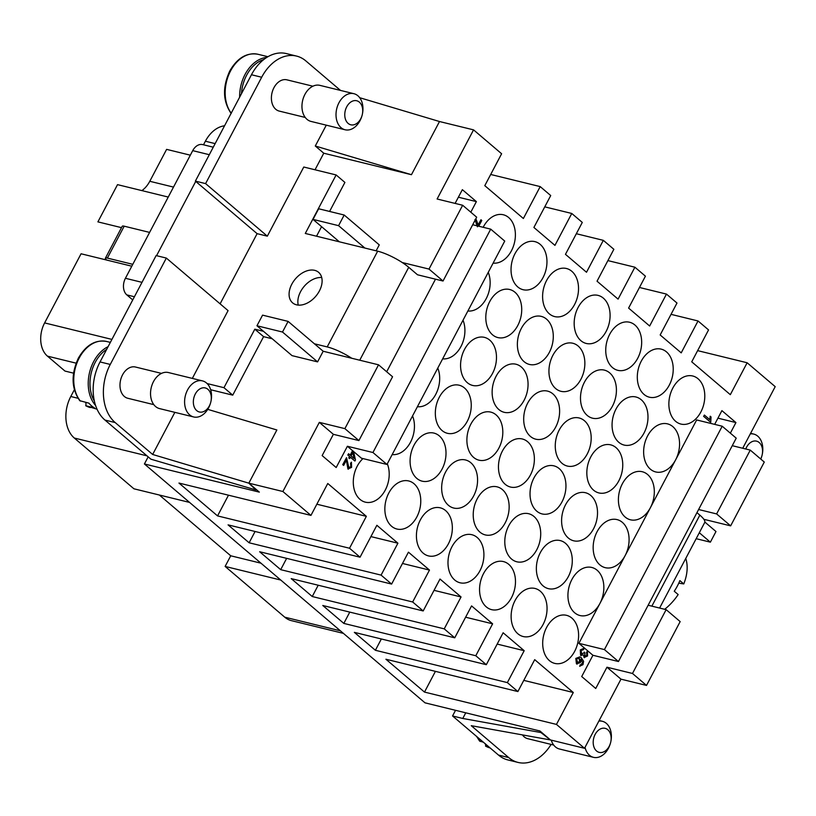 <?xml version="1.0" encoding="UTF-8"?>
<svg xmlns="http://www.w3.org/2000/svg" width="816" height="816" viewBox="0 0 816 816"><rect width="100%" height="100%" fill="white"/><g stroke="black" fill="none" stroke-linecap="round" stroke-linejoin="round"><path stroke-width="1.22" d="M213.262 147.186L202.684 144.595A12.373 8.731 103.8 0 0 198.737 144.871A12.373 8.731 103.8 0 0 192.719 150.644L125.419 278.287A12.373 8.731 103.8 0 0 123.512 287.558A12.373 8.731 103.8 0 0 126.827 294.892L132.733 299.921M190.332 155.183L166.617 149.369L149.787 181.285A24.755 17.473 -76.2 0 1 141.902 190.607M131.794 266.2L81.07 253.776L44.625 322.912A24.755 17.473 103.8 0 0 40.8 341.455A24.755 17.473 103.8 0 0 47.44 356.133L64.974 371.066L73.532 373.157M280.775 580.054L225.124 566.426L284.753 617.182A30.937 21.838 103.8 0 0 291.404 620.639L343.414 633.379M224.553 125.786A30.937 21.838 103.8 0 0 220.432 126.796A30.937 21.838 103.8 0 0 205.377 141.229L203.5 144.799M74.358 389.742L70.788 396.505A30.937 21.838 103.8 0 0 66.004 419.679A30.937 21.838 103.8 0 0 74.307 438.029L133.926 488.794L189.587 502.421M700.862 411.978A24.755 17.473 -76.2 0 1 680.942 424.075A24.755 17.473 -76.2 0 1 672.802 388.09A24.755 17.473 -76.2 0 1 692.723 375.992A24.755 17.473 -76.2 0 1 700.862 411.978M669.293 385.111A24.755 17.473 -76.2 0 1 649.373 397.198A24.755 17.473 -76.2 0 1 641.233 361.223A24.755 17.473 -76.2 0 1 661.154 349.126A24.755 17.473 -76.2 0 1 669.293 385.111M637.735 358.234A24.755 17.473 -76.2 0 1 617.814 370.331A24.755 17.473 -76.2 0 1 609.674 334.346A24.755 17.473 -76.2 0 1 629.585 322.249A24.755 17.473 -76.2 0 1 637.735 358.234M606.166 331.357A24.755 17.473 -76.2 0 1 586.245 343.454A24.755 17.473 -76.2 0 1 578.105 307.469A24.755 17.473 -76.2 0 1 598.026 295.382A24.755 17.473 -76.2 0 1 606.166 331.357M574.597 304.49A24.755 17.473 -76.2 0 1 554.676 316.588A24.755 17.473 -76.2 0 1 546.536 280.602A24.755 17.473 -76.2 0 1 566.457 268.505A24.755 17.473 -76.2 0 1 574.597 304.49M543.028 277.613A24.755 17.473 -76.2 0 1 523.107 289.711A24.755 17.473 -76.2 0 1 514.967 253.725A24.755 17.473 -76.2 0 1 534.888 241.628A24.755 17.473 -76.2 0 1 543.028 277.613M483.174 227.297A24.755 17.473 -76.2 0 1 483.398 226.858A24.755 17.473 -76.2 0 1 503.319 214.761A24.755 17.473 -76.2 0 1 511.459 250.747A24.755 17.473 -76.2 0 1 493.119 263.119M632.492 673.475L646.517 685.42L680.167 621.598L666.142 609.654L632.492 673.475L606.951 667.213L595.731 688.49L581.706 676.546L592.916 655.268L578.891 643.324L599.923 603.442A24.755 17.473 -76.2 0 1 580.003 615.539A24.755 17.473 -76.2 0 1 571.863 579.554A24.755 17.473 -76.2 0 1 591.773 567.457A24.755 17.473 -76.2 0 1 599.923 603.442L625.158 555.574A24.755 17.473 -76.2 0 1 605.237 567.671A24.755 17.473 -76.2 0 1 597.098 531.685A24.755 17.473 -76.2 0 1 617.018 519.588A24.755 17.473 -76.2 0 1 625.158 555.574L650.393 507.705A24.755 17.473 -76.2 0 1 630.472 519.802A24.755 17.473 -76.2 0 1 622.333 483.827A24.755 17.473 -76.2 0 1 642.253 471.73A24.755 17.473 -76.2 0 1 650.393 507.705L675.628 459.847A24.755 17.473 -76.2 0 1 655.707 471.944A24.755 17.473 -76.2 0 1 647.567 435.958A24.755 17.473 -76.2 0 1 667.488 423.861A24.755 17.473 -76.2 0 1 675.628 459.847L696.66 419.954L722.201 426.217L604.432 649.587L618.457 661.531L736.226 438.161L722.201 426.217M644.059 432.97A24.755 17.473 -76.2 0 1 624.138 445.067A24.755 17.473 -76.2 0 1 615.998 409.081A24.755 17.473 -76.2 0 1 635.919 396.984A24.755 17.473 -76.2 0 1 644.059 432.97M612.49 406.103A24.755 17.473 -76.2 0 1 592.569 418.2A24.755 17.473 -76.2 0 1 584.429 382.214A24.755 17.473 -76.2 0 1 604.35 370.117A24.755 17.473 -76.2 0 1 612.49 406.103M580.931 379.226A24.755 17.473 -76.2 0 1 561.01 391.323A24.755 17.473 -76.2 0 1 552.871 355.337A24.755 17.473 -76.2 0 1 572.781 343.24A24.755 17.473 -76.2 0 1 580.931 379.226M549.362 352.349A24.755 17.473 -76.2 0 1 529.441 364.446A24.755 17.473 -76.2 0 1 521.302 328.471A24.755 17.473 -76.2 0 1 541.222 316.373A24.755 17.473 -76.2 0 1 549.362 352.349M517.793 325.482A24.755 17.473 -76.2 0 1 497.872 337.579A24.755 17.473 -76.2 0 1 489.733 301.594A24.755 17.473 -76.2 0 1 509.653 289.496A24.755 17.473 -76.2 0 1 517.793 325.482M488.254 272.35A24.755 17.473 -76.2 0 1 486.224 298.605A24.755 17.473 -76.2 0 1 467.884 310.988M618.824 480.838A24.755 17.473 -76.2 0 1 598.903 492.935A24.755 17.473 -76.2 0 1 590.764 456.95A24.755 17.473 -76.2 0 1 610.684 444.853A24.755 17.473 -76.2 0 1 618.824 480.838M587.255 453.961A24.755 17.473 -76.2 0 1 567.334 466.058A24.755 17.473 -76.2 0 1 559.195 430.073A24.755 17.473 -76.2 0 1 579.115 417.976A24.755 17.473 -76.2 0 1 587.255 453.961M555.686 427.094A24.755 17.473 -76.2 0 1 535.775 439.192A24.755 17.473 -76.2 0 1 527.626 403.206A24.755 17.473 -76.2 0 1 547.546 391.109A24.755 17.473 -76.2 0 1 555.686 427.094M524.127 400.217A24.755 17.473 -76.2 0 1 504.206 412.315A24.755 17.473 -76.2 0 1 496.067 376.329A24.755 17.473 -76.2 0 1 515.987 364.232A24.755 17.473 -76.2 0 1 524.127 400.217M492.558 373.34A24.755 17.473 -76.2 0 1 472.637 385.438A24.755 17.473 -76.2 0 1 464.498 349.462A24.755 17.473 -76.2 0 1 484.418 337.365A24.755 17.473 -76.2 0 1 492.558 373.34M463.019 320.219A24.755 17.473 -76.2 0 1 460.989 346.474A24.755 17.473 -76.2 0 1 442.649 358.846M593.589 528.707A24.755 17.473 -76.2 0 1 573.668 540.794A24.755 17.473 -76.2 0 1 565.529 504.818A24.755 17.473 -76.2 0 1 585.449 492.721A24.755 17.473 -76.2 0 1 593.589 528.707M562.02 501.83A24.755 17.473 -76.2 0 1 542.099 513.927A24.755 17.473 -76.2 0 1 533.96 477.941A24.755 17.473 -76.2 0 1 553.88 465.844A24.755 17.473 -76.2 0 1 562.02 501.83M530.451 474.953A24.755 17.473 -76.2 0 1 510.53 487.05A24.755 17.473 -76.2 0 1 502.391 451.064A24.755 17.473 -76.2 0 1 522.311 438.977A24.755 17.473 -76.2 0 1 530.451 474.953M498.882 448.086A24.755 17.473 -76.2 0 1 478.972 460.183A24.755 17.473 -76.2 0 1 470.822 424.198A24.755 17.473 -76.2 0 1 490.742 412.1A24.755 17.473 -76.2 0 1 498.882 448.086M467.323 421.209A24.755 17.473 -76.2 0 1 447.403 433.306A24.755 17.473 -76.2 0 1 439.263 397.321A24.755 17.473 -76.2 0 1 459.184 385.223A24.755 17.473 -76.2 0 1 467.323 421.209M437.784 368.077A24.755 17.473 -76.2 0 1 435.754 394.342A24.755 17.473 -76.2 0 1 417.415 406.715M568.354 576.565A24.755 17.473 -76.2 0 1 548.434 588.662A24.755 17.473 -76.2 0 1 540.294 552.677A24.755 17.473 -76.2 0 1 560.215 540.58A24.755 17.473 -76.2 0 1 568.354 576.565M536.785 549.698A24.755 17.473 -76.2 0 1 516.865 561.796A24.755 17.473 -76.2 0 1 508.725 525.81A24.755 17.473 -76.2 0 1 528.646 513.713A24.755 17.473 -76.2 0 1 536.785 549.698M505.216 522.821A24.755 17.473 -76.2 0 1 485.296 534.919A24.755 17.473 -76.2 0 1 477.156 498.933A24.755 17.473 -76.2 0 1 497.077 486.836A24.755 17.473 -76.2 0 1 505.216 522.821M473.647 495.944A24.755 17.473 -76.2 0 1 453.727 508.042A24.755 17.473 -76.2 0 1 445.587 472.066A24.755 17.473 -76.2 0 1 465.508 459.969A24.755 17.473 -76.2 0 1 473.647 495.944M442.078 469.078A24.755 17.473 -76.2 0 1 422.168 481.175A24.755 17.473 -76.2 0 1 414.018 445.189A24.755 17.473 -76.2 0 1 433.939 433.092A24.755 17.473 -76.2 0 1 442.078 469.078M412.549 415.946A24.755 17.473 -76.2 0 1 410.519 442.201A24.755 17.473 -76.2 0 1 392.18 454.583M574.678 651.301A24.755 17.473 -76.2 0 1 554.758 663.398A24.755 17.473 -76.2 0 1 546.618 627.422A24.755 17.473 -76.2 0 1 566.539 615.325A24.755 17.473 -76.2 0 1 574.678 651.301M543.119 624.434A24.755 17.473 -76.2 0 1 523.199 636.531A24.755 17.473 -76.2 0 1 515.059 600.545A24.755 17.473 -76.2 0 1 534.97 588.448A24.755 17.473 -76.2 0 1 543.119 624.434M511.55 597.557A24.755 17.473 -76.2 0 1 491.63 609.654A24.755 17.473 -76.2 0 1 483.49 573.668A24.755 17.473 -76.2 0 1 503.411 561.571A24.755 17.473 -76.2 0 1 511.55 597.557M479.981 570.69A24.755 17.473 -76.2 0 1 460.061 582.787A24.755 17.473 -76.2 0 1 451.921 546.802A24.755 17.473 -76.2 0 1 471.842 534.704A24.755 17.473 -76.2 0 1 479.981 570.69M448.412 543.813A24.755 17.473 -76.2 0 1 428.492 555.91A24.755 17.473 -76.2 0 1 420.352 519.925A24.755 17.473 -76.2 0 1 440.273 507.827A24.755 17.473 -76.2 0 1 448.412 543.813M416.843 516.936A24.755 17.473 -76.2 0 1 396.923 529.033A24.755 17.473 -76.2 0 1 388.783 493.058A24.755 17.473 -76.2 0 1 408.704 480.961A24.755 17.473 -76.2 0 1 416.843 516.936M387.314 463.814A24.755 17.473 -76.2 0 1 385.274 490.069A24.755 17.473 -76.2 0 1 365.364 502.166A24.755 17.473 -76.2 0 1 357.224 466.181A24.755 17.473 -76.2 0 1 362.967 458.582M117.259 262.64L106.621 260.039A6.191 1.459 27.8 0 1 105.386 258.233A6.191 1.459 27.8 0 1 105.397 258.193A6.191 1.459 27.8 0 1 107.365 258.091L132.784 264.323M149.614 232.407L124.195 226.185A6.191 1.459 -152.2 0 0 122.227 226.287A6.191 1.459 -152.2 0 0 122.206 226.318M211.018 401.033L211.12 400.523A18.564 13.107 103.8 0 0 206.479 382.969A18.564 13.107 103.8 0 0 202.48 380.888A18.564 13.107 103.8 0 0 186.272 392.792A18.564 13.107 103.8 0 0 189.649 414.875A18.564 13.107 103.8 0 0 193.647 416.956A18.564 13.107 103.8 0 0 210.375 403.532L210.528 403.043A12.373 8.731 103.8 0 0 211.018 401.033A12.373 8.731 103.8 0 0 207.927 389.324A12.373 8.731 103.8 0 0 195.31 393.995A12.373 8.731 103.8 0 0 196.717 410.601A12.373 8.731 103.8 0 0 210.528 403.043M202.48 380.888L168.422 372.545A18.564 13.107 103.8 0 0 152.215 384.448A18.564 13.107 103.8 0 0 155.591 406.531A18.564 13.107 103.8 0 0 159.589 408.612L193.647 416.956M106.651 349.401A32.793 23.154 103.8 0 0 94.35 400.982M153.826 404.644L127.826 398.279A16.085 11.353 -76.2 0 1 124.358 396.474A16.085 11.353 -76.2 0 1 121.431 377.339A16.085 11.353 -76.2 0 1 135.487 367.027L161.486 373.391M80.386 401.064A34.037 24.021 103.8 0 1 79.162 358.091A34.037 24.021 103.8 0 1 106.549 341.465C95.401 339.476 86.006 345.035 78.367 358.132C70.921 374.411 71.39 388.589 79.764 400.687L88.903 403.155A34.037 24.021 103.8 0 0 91.545 405.858A34.037 24.021 103.8 0 0 94.513 407.929L85.69 405.725L97.053 409.214M108.089 346.667A34.037 24.021 103.8 0 0 89.26 373.789A34.037 24.021 103.8 0 0 95.584 405.46M361.947 115.852L361.794 116.341A18.564 13.107 -76.2 0 1 345.066 129.764A18.564 13.107 -76.2 0 1 341.068 127.684A18.564 13.107 -76.2 0 1 337.691 105.601A18.564 13.107 -76.2 0 1 353.899 93.697A18.564 13.107 -76.2 0 1 357.898 95.778A18.564 13.107 -76.2 0 1 362.539 113.332L362.437 113.842A12.373 8.731 -76.2 0 1 361.947 115.852A12.373 8.731 -76.2 0 1 348.136 123.41A12.373 8.731 -76.2 0 1 346.729 106.804A12.373 8.731 -76.2 0 1 359.346 102.133A12.373 8.731 -76.2 0 1 362.437 113.842M345.066 129.764L311.008 121.421A18.564 13.107 -76.2 0 1 307.01 119.34A18.564 13.107 -76.2 0 1 303.634 97.257A18.564 13.107 -76.2 0 1 319.841 85.354L353.899 93.697M305.245 117.453L279.245 111.088A16.085 11.353 -76.2 0 1 275.777 109.293A16.085 11.353 -76.2 0 1 272.85 90.148A16.085 11.353 -76.2 0 1 286.895 79.835L312.905 86.21M429.002 269.076L443.027 281.02L476.677 217.199L462.652 205.255L429.002 269.076L402.227 262.517A24.755 5.855 -152.2 0 0 393.822 257.632A24.755 5.855 -152.2 0 0 377.665 251.185L339.344 241.801L313.038 219.402L318.648 208.763L344.189 215.026L338.579 225.665L313.038 219.402M377.665 251.185L327.196 346.922A24.755 5.855 27.8 0 1 343.342 353.369A24.755 5.855 27.8 0 1 351.747 358.255L323.187 351.247L317.577 361.886L282.499 332.03L256.958 325.768L262.568 315.139L288.109 321.392L282.499 332.03M610.378 743.427A12.373 8.731 -76.2 0 1 596.567 750.995A12.373 8.731 -76.2 0 1 595.16 734.38A12.373 8.731 -76.2 0 1 607.777 729.718A12.373 8.731 -76.2 0 1 610.878 741.428A12.373 8.731 -76.2 0 1 610.378 743.427L610.225 743.927A18.564 13.107 -76.2 0 1 593.497 757.34A18.564 13.107 -76.2 0 1 589.499 755.269A18.564 13.107 -76.2 0 1 585.021 747.364M598.873 721.089A18.564 13.107 -76.2 0 1 602.33 721.283A18.564 13.107 -76.2 0 1 606.329 723.353A18.564 13.107 -76.2 0 1 610.97 740.918L610.878 741.428M593.497 757.34L559.439 748.996A18.564 13.107 -76.2 0 1 555.451 746.926A18.564 13.107 -76.2 0 1 551.259 740.153M476.605 736.44L479.614 741.081L483.419 742.234M553.676 745.039L527.677 738.664A16.085 11.353 -76.2 0 1 524.209 736.868A16.085 11.353 -76.2 0 1 522.444 734.91M489.029 747.017L485.54 746.12L490.202 747.966M490.12 747.946A34.037 24.021 -76.2 0 1 485.846 746.232L485.275 743.662M760.798 459.071A18.564 13.107 103.8 0 0 761.644 456.736L761.797 456.236A12.373 8.731 103.8 0 0 762.287 454.237A12.373 8.731 103.8 0 0 759.196 442.527A12.373 8.731 103.8 0 0 745.763 449.004M762.287 454.237L762.389 453.727A18.564 13.107 103.8 0 0 757.748 436.162A18.564 13.107 103.8 0 0 753.749 434.092A18.564 13.107 103.8 0 0 750.292 433.898M760.685 458.98A12.373 8.731 103.8 0 0 761.797 456.236M704.626 522.638A24.755 5.855 -152.2 0 0 704.708 522.505A24.755 5.855 -152.2 0 0 704.779 522.352A24.755 5.855 -152.2 0 0 703.861 519.302A24.755 5.855 27.8 0 0 699.842 515.131L651.851 606.155M664.693 609.297A43.309 28.917 130.4 0 0 678.157 594.558L674.261 591.243A43.309 28.917 -49.6 0 0 677.372 586A43.309 28.917 -49.6 0 0 679.871 580.604L683.767 583.93A247.432 58.507 27.8 0 1 678.779 583.154M685.756 558.46A43.309 28.917 130.4 0 1 683.767 583.93M298.248 305.092A20.053 13.382 130.4 0 1 300.574 291.659A20.053 13.382 130.4 0 1 321.708 277.532M291.802 284.203A20.053 13.382 130.4 0 1 318.587 272.309A20.053 13.382 130.4 0 1 319.393 290.955A20.053 13.382 130.4 0 1 292.597 302.848A20.053 13.382 130.4 0 1 291.802 284.203M207.743 409.357L276.869 429.981L248.829 483.164L259.345 492.13L144.412 463.967L425.003 702.831L539.947 730.993L550.463 739.949L584.521 748.292L556.461 724.414L424.493 692.08L385.917 659.236L517.885 691.56L534.704 659.654L573.291 692.498L556.461 724.414M144.412 463.967L148.165 456.838M581.39 653.983L583.858 653.055L584.246 652.066L584.919 652.841L584.827 656.217L586.837 655.401L586.582 652.402L587.428 651.229L587.561 655.982L584.103 657.543L583.45 654.871L580.676 655.381L580.37 649.934L584.134 648.241L583.562 649.638L581.084 650.546L581.726 654.146M581.308 653.963L583.766 653.035L584.246 652.066M584.735 656.186L586.755 655.381L586.582 652.402M586.5 652.382L587.428 651.229M584.409 657.696L583.369 654.85M581.165 655.625L580.594 655.36L580.288 649.913L584.052 648.22M581.114 655.615L580.594 655.36M350.197 455.134L352.553 450.656L353.522 451.421L355.47 459.969L354.909 461.04L350.36 457.164L349.605 458.602L348.82 457.929L349.574 456.491L347.891 455.063L348.585 453.757L350.258 455.185L352.645 450.677M351.053 455.858L352.808 452.533L354.215 458.561L351.053 455.858M354.113 458.47L352.757 452.635M350.339 457.205L354.909 461.04M348.82 457.929L349.605 458.602M348.728 457.909L349.574 456.491M349.483 456.47L347.891 455.063M347.81 455.042L348.585 453.757M704.381 415.058L709.869 419.73L710.206 416.231L711.042 416.945L710.736 422.362L703.688 416.364L704.381 415.058L703.688 416.364M709.777 419.71L710.206 416.231M703.606 416.344L710.736 422.362M475.881 218.719L478.217 224.961L480.961 219.759L481.787 220.463L478.747 226.216M477.493 226.777L475.034 219.545M477.401 226.756L474.953 219.524M478.186 224.818L480.961 219.759M348.646 467.69L350.921 466.721L350.605 463.447L351.41 462.182L351.614 467.354L347.922 469.016L346.392 460.183L343.648 465.406L342.73 464.671L346.525 457.664L348.922 467.823M342.73 464.671L346.525 457.664M348.565 467.67L350.829 466.701L350.605 463.447M350.523 463.427L351.41 462.182M348.31 469.22L346.31 460.163M343.648 465.406L342.812 464.692M577.096 662.408L579.748 661.674L578.932 658.053L576.606 659.012L577.667 662.663M577.177 662.429L579.839 661.694L579.35 658.257M579.911 666.315L580.166 664.816L581.257 664.979L582.665 662.694L580.88 659.226L580.451 662.602L576.524 663.816L575.882 658.441L579.768 656.89L581.237 657.645L583.593 661.307L582.981 664.663L579.635 666.193L582.665 662.694M580.166 664.816L581.176 664.958M582.583 662.674L580.798 659.206M577.136 664.122L576.443 663.796L575.8 658.42L579.727 656.88M577.055 664.102L576.443 663.796M353.542 451.493L361.427 458.204L386.968 464.457L504.737 241.087L490.712 229.143L372.943 452.513L386.968 464.457M372.943 452.513L347.392 446.26L352.553 450.656M606.951 667.213L620.976 679.157L584.521 748.292M517.885 691.56L507.358 682.604L375.391 650.281L354.348 632.359L486.316 664.693L503.135 632.777L524.188 650.699L507.358 682.604M486.316 664.693L475.789 655.738L343.822 623.404L322.779 605.492L454.747 637.816L471.577 605.911L492.619 623.822L475.789 655.738M454.747 637.816L444.23 628.861L312.253 596.527L291.21 578.615L423.178 610.949L440.008 579.034L461.05 596.955L444.23 628.861M423.178 610.949L412.661 601.984L280.694 569.66L259.641 551.738L391.619 584.072L408.439 552.167L429.481 570.078L412.661 601.984M391.619 584.072L381.092 575.117L249.125 542.783L255.082 531.481M249.125 542.783L228.072 524.872L360.05 557.195L376.87 525.29L397.912 543.201L381.092 575.117M360.05 557.195L349.523 548.24L217.556 515.906L178.969 483.062L310.947 515.396L327.767 483.49L366.353 516.334L349.523 548.24M310.947 515.396L282.887 491.507L319.331 422.372L333.367 434.316L358.907 440.569L392.557 376.757L378.532 364.813L344.882 428.635L358.907 440.569M347.392 446.26L336.182 467.537L322.147 455.593L333.367 434.316M455.104 203.408L462.356 189.669L476.381 201.613L470.801 212.201M462.652 205.255L437.111 199.002L473.555 129.866L501.616 153.755L484.796 185.66L523.372 218.504L540.202 186.599L550.718 195.554L533.899 227.46L554.941 245.381L571.771 213.466L582.287 222.421L565.468 254.337L586.51 272.248L603.33 240.343L613.856 249.298L597.037 281.204L618.079 299.125L634.899 267.209L645.425 276.175L628.595 308.081L649.648 326.002L666.468 294.086L676.994 303.042L660.164 334.958L681.207 352.869L698.037 320.963L708.553 329.919L691.733 361.825L730.32 394.669L747.14 362.763L775.2 386.651L742.723 448.259M714.663 424.371L721.905 410.632L735.93 422.576L730.351 433.153M225.124 566.426L230.734 555.788L159.344 495.016M699.312 532.746L710.369 542.171L696.181 538.693M704.861 522.056L715.979 531.532L710.369 542.171M646.517 685.42L620.976 679.157M327.196 346.922L314.415 343.791L288.109 321.392M314.415 343.791L323.187 351.247M317.577 361.886L292.036 355.633L256.958 325.768M364.885 248.054L338.579 225.665M376.135 250.818L379.267 244.882L344.189 215.026M272.228 338.762L263.588 336.651L232.744 395.148L210.661 389.742M282.887 491.507L248.829 483.164L256 489.988L256.255 489.498M319.331 422.372L344.882 428.635M378.532 364.813L351.747 358.255M359.693 97.706L439.498 121.523L473.555 129.866M323.768 153.214L315.292 146.003L411.458 174.706L439.498 121.523L411.458 174.706L323.768 153.214L315.027 169.779M220.106 303.848L257.111 233.662L267.332 236.161L303.776 167.025L336.131 174.95L344.903 182.417L329.593 211.446M321.575 226.664L316.537 236.212M696.946 512.662L699.842 515.131M508.715 757.585A43.309 30.569 103.8 0 0 518.038 762.43L507.827 759.92A43.309 30.569 -76.2 0 1 498.505 755.075L508.715 757.585L471.25 725.679L550.463 739.949L540.916 732.544L541.181 732.044M465.752 712.817L462.774 718.468L540.916 732.544M666.142 609.654L648.139 605.237M730.646 525.861L764.286 462.05L750.261 450.106L716.611 513.927L730.646 525.861L703.861 519.302M498.505 755.075L452.554 715.969L455.532 710.318M452.554 715.969L462.774 718.468M518.038 762.43A43.309 30.569 103.8 0 0 551.106 744.406M402.227 262.517A24.755 5.855 27.8 0 1 408.724 267.301L417.506 274.778L443.027 281.02M263.456 331.306L254.816 329.185L223.972 387.692L207.121 383.561M263.588 336.651L254.816 329.185M339.344 241.801L305.286 233.458L336.131 174.95M192.331 378.41L228.072 310.621L166.342 258.07L110.262 364.436A43.309 30.569 -76.2 0 0 115.178 422.566L152.653 454.471L174.859 412.345M239.649 97.145A34.037 24.021 -76.2 0 1 266.801 57.395M241.475 93.687A32.793 23.154 -76.2 0 1 263.741 59.558M90.352 407.572A34.037 24.021 103.8 0 1 85.996 405.848L85.884 402.41M256 489.988L150.909 459.184L104.968 420.067L115.178 422.566M152.653 454.471L248.829 483.164L276.869 429.981M315.292 146.003L326.278 125.154M435.499 279.174L386.682 371.759M232.744 395.148L223.972 387.692M104.968 420.067A43.309 30.569 103.8 0 1 100.042 361.937L156.121 255.571L166.342 258.07M257.111 233.662L195.728 181.407L156.57 255.673M267.332 236.161L205.591 183.61L261.681 77.245A43.309 30.569 -76.2 0 1 296.534 56.08A43.309 30.569 -76.2 0 1 305.857 60.925L340.507 90.423M296.534 56.08L286.314 53.57A43.309 30.569 103.8 0 0 251.461 74.746L195.381 181.111L205.591 183.61M397.912 543.201L370.913 536.591M280.694 569.66L286.651 558.358M429.481 570.078L402.482 563.458M312.253 596.527L318.209 585.225M461.05 596.955L434.051 590.335M343.822 623.404L349.778 612.102M492.619 623.822L465.62 617.212M544.762 206.856L571.771 213.466M576.331 233.723L603.33 240.343M607.9 260.6L634.899 267.209M639.469 287.477L666.468 294.086M375.391 650.281L381.347 638.979M524.188 650.699L497.179 644.079M671.038 314.344L698.037 320.963M424.493 692.08L435.418 671.364M573.291 692.498L523.78 680.371M217.556 515.906L228.48 495.19M366.353 516.334L316.843 504.206M697.639 350.635L747.14 362.763M490.691 174.471L540.202 186.599M578.891 643.324L604.432 649.587M230.734 555.788L260.967 563.193M168.249 197.064L117.524 184.64L97.9 221.87L121.502 227.654M698.608 509.51L716.611 513.927M732.258 445.689L750.261 450.106M735.93 422.576L717.927 418.159M592.916 655.268L618.457 661.531M476.381 201.613L458.378 197.207M472.709 224.737L490.712 229.143M192.719 150.644L209.304 154.703M126.827 294.892L134.405 296.749M173.502 187.088L149.787 181.285M111.925 339.405L44.625 322.912M340.405 630.819L284.753 617.182M78.03 398.279L70.788 396.505M107.365 258.091L124.195 226.185M231.214 113.138A34.037 24.021 -76.2 0 1 230.571 70.9A34.037 24.021 -76.2 0 1 257.968 54.274C246.799 52.316 237.405 57.875 229.786 70.941C222.35 87.21 222.819 101.388 231.183 113.495M480.236 741.458A34.037 24.021 -76.2 0 1 477.37 737.093M359.744 360.213L408.724 267.301M100.042 361.937L110.262 364.436M251.461 74.746L261.681 77.245M74.307 438.029L146.982 455.838M205.377 141.229L215.149 143.616M47.44 356.133L76.112 363.161M142.004 282.346L125.419 278.287M105.397 258.193L122.227 226.287M106.549 341.465L110.344 342.394M599.179 720.508L602.33 721.283M704.708 522.505L659.603 608.053M750.598 433.316L753.749 434.092M267.934 56.712L257.968 54.274"/></g></svg>
